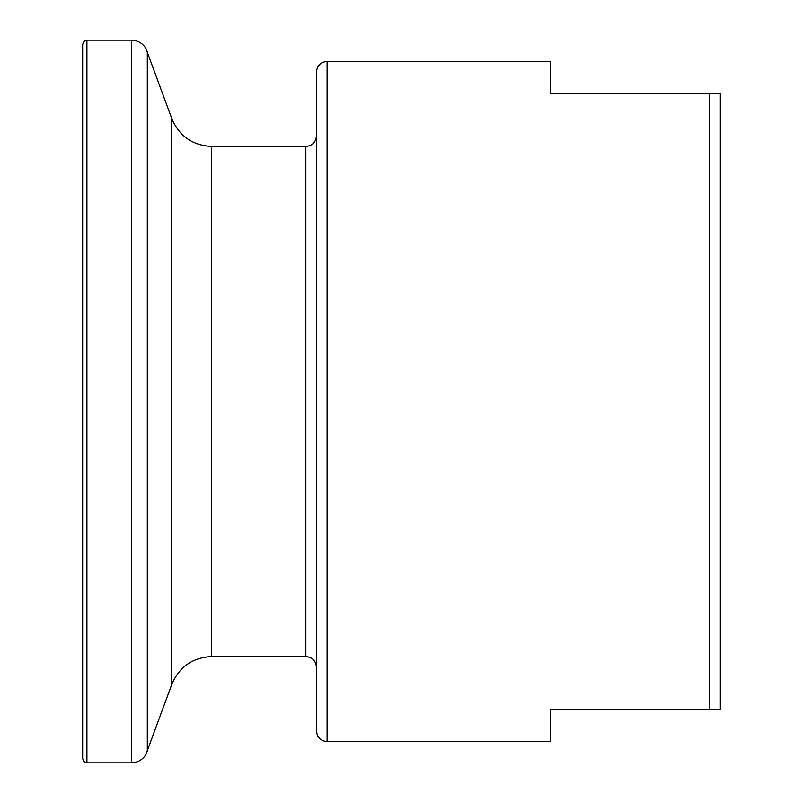 <?xml version="1.0" encoding="UTF-8"?>
<svg xmlns="http://www.w3.org/2000/svg" width="803" height="803" viewBox="0 0 803 803"><rect width="100%" height="100%" fill="white"/><g stroke="black" fill="none" stroke-linecap="round" stroke-linejoin="round"><path stroke-width="1.2" d="M316.472 401.5L316.472 72.029C317.105 65.575 320.648 62.032 327.102 61.409L327.102 741.591C320.648 740.968 317.105 737.425 316.472 730.971L316.472 401.5M327.102 741.591L550.296 741.591L550.296 709.711L709.711 709.711L709.711 93.289L550.296 93.289L550.296 61.409L327.102 61.409M709.711 709.711L720.341 709.711L720.341 93.289L709.711 93.289M82.659 401.5L82.659 44.406L83.934 41.375L86.915 40.15L86.915 762.85L83.934 761.625L82.659 758.594L82.659 401.5M211.691 146.427L305.853 146.427L305.853 656.573L211.691 656.573L211.691 146.427C192.519 145.463 179.21 136.139 171.742 118.453L145.825 48.26C142.402 43.041 137.574 40.341 131.331 40.15L86.915 40.15M211.691 656.573C192.519 657.537 179.21 666.861 171.742 684.547L171.742 118.453M171.742 684.547L145.825 754.74C142.402 759.959 137.574 762.659 131.331 762.85L131.331 40.15M147.31 751.658L147.31 51.342M305.853 656.573C312.307 657.195 315.85 660.739 316.472 667.203M131.331 762.85L86.915 762.85M305.853 146.427C312.307 145.805 315.85 142.261 316.472 135.797"/></g></svg>
